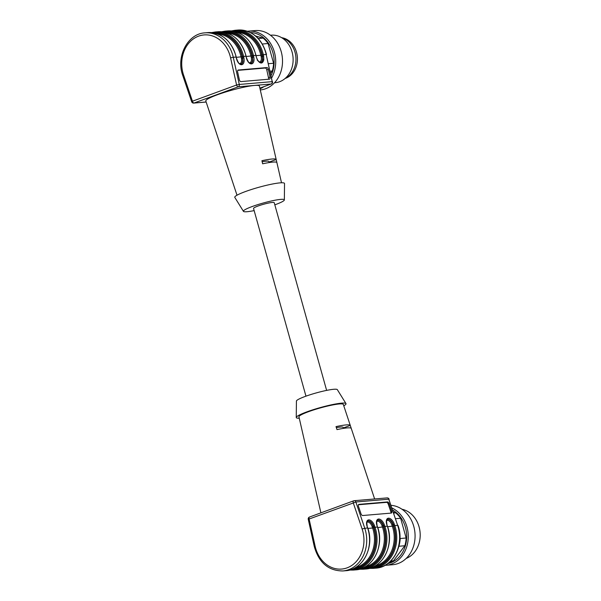 <?xml version="1.0" encoding="UTF-8"?>
<svg xmlns="http://www.w3.org/2000/svg" width="601" height="601" viewBox="0 0 601 601"><rect width="100%" height="100%" fill="white"/><g stroke="black" fill="none" stroke-linecap="round" stroke-linejoin="round"><path stroke-width="0.9" d="M358.414 504.757L386.526 502.361A1.983 1.052 -114.5 0 1 388.254 504.126L390.77 511.556A1.983 1.052 -114.5 0 1 390.815 513.126M360.983 513.757L358.459 506.327A1.983 1.052 -114.5 0 1 358.737 504.427A1.983 1.052 -114.5 0 1 358.925 504.374L387.442 501.94A1.983 1.052 -114.5 0 1 389.17 503.706L391.694 511.135A1.983 1.052 -114.5 0 1 391.416 513.044A1.983 1.052 -114.5 0 1 391.228 513.089L362.711 515.523A1.983 1.052 -114.5 0 1 360.983 513.757M336.342 427.627A16.685 2.051 -15.6 0 1 343.156 427.424L343.419 428.378M337.003 429.61L336.012 426.62A24.085 2.96 -15.6 0 1 350.27 425.403L351.254 428.393A24.235 2.982 164.4 0 0 337.003 429.61M343.306 427.965L350.27 425.403M345.973 403.594L337.334 389.651A21.253 2.614 164.4 0 0 316.201 392.934A21.253 2.614 164.4 0 0 296.421 401.07L296.255 417.477A25.828 3.178 -15.6 0 1 306.886 411.858A25.828 3.178 -15.6 0 1 331.865 404.721A25.828 3.178 -15.6 0 1 345.973 403.594A25.828 3.178 -15.6 0 1 343.78 405.795M299.268 418.221A25.828 3.178 -15.6 0 1 296.255 417.477M374.626 498.965L343.321 404.428A23.033 2.832 164.4 0 0 320.378 407.914A23.033 2.832 164.4 0 0 298.952 416.824L320.904 512.848M397.982 525.372C405.014 544.115 393.204 567.367 375.82 568.148A31.785 26.459 -94.9 0 0 397.629 525.312L388.855 499.251M355.822 502.068L308.253 519.324L314.27 546.497L315.112 546.159A29.802 24.806 -94.9 0 0 347.07 567.855A29.802 24.806 -94.9 0 0 362.095 528.91L353.238 502.782A1.983 1.074 -110.2 0 1 353.643 500.828A1.983 1.074 -110.2 0 1 353.801 500.791A1.983 1.653 85.1 0 1 355.867 501.993L364.724 528.121A31.785 26.459 85.1 0 1 342.916 570.95L345.77 570.71A31.785 26.459 -94.9 0 0 367.579 527.873L362.095 528.91M406.178 558.427A25.43 21.17 -94.9 0 0 420.091 532.463A25.43 21.17 -94.9 0 0 401.979 509.242M391.176 505.321A29.802 24.806 85.1 0 1 415.066 534.988A29.802 24.806 85.1 0 1 392.761 564.707L385.962 565.286A29.802 24.806 85.1 0 1 385.001 565.346M392.1 508.033A29.802 24.806 85.1 0 1 408.071 540.291A29.802 24.806 85.1 0 1 385.962 565.286M392.821 510.181A28.427 23.664 85.1 0 1 406.539 539.728A28.427 23.664 85.1 0 1 387.713 563.618M393.783 513.006L395.661 512.848L393.527 512.255M395.661 512.848A27.811 23.154 85.1 0 1 400.634 518.272L395.713 518.693M399.95 537.895L400.198 538.511L406.148 538.008L400.634 518.272M406.148 538.008A27.811 23.154 85.1 0 1 404.841 545.738L398.876 546.264M390.74 561.026L393.475 560.793L404.841 545.738M393.475 560.793A27.811 23.154 85.1 0 1 388.885 562.709M400.198 538.511A27.811 23.154 85.1 0 1 398.899 546.249M305.962 396.164L253.547 208.434A10.728 1.322 -15.6 0 1 263.523 204.28A10.728 1.322 -15.6 0 1 274.214 202.665L326.628 390.395M242.721 58.079L242.984 61.167L242.496 58.147A5.957 3.26 -105.8 0 1 241.001 64.104M252.593 57.238L252.856 60.325L252.367 57.305A5.957 3.26 -105.8 0 1 250.872 63.263M237.65 72.03A1.983 1.089 -105.8 0 1 238.206 70.024A1.983 1.089 -105.8 0 1 238.319 70.009L266.836 67.575A1.983 1.089 -105.8 0 1 268.362 69.416L270.074 77.138A1.983 1.089 -105.8 0 1 269.518 79.144A1.983 1.089 -105.8 0 1 269.406 79.167L240.888 81.601A1.983 1.089 -105.8 0 1 239.363 79.76L237.65 72.03M268.331 79.257A1.983 1.089 74.2 0 0 268.474 77.597L266.761 69.866A1.983 1.089 74.2 0 0 265.236 68.026L237.793 70.37M285.197 78.446A20.862 17.369 -94.9 0 0 297.352 56.877A20.862 17.369 -94.9 0 0 281.719 37.69M281.621 37.66A21.456 17.865 85.1 0 1 295.023 52.302A21.456 17.865 85.1 0 1 285.099 78.491M270.48 35.241L271.224 35.181A23.837 19.848 85.1 0 1 293.025 57.253A23.837 19.848 85.1 0 1 275.273 82.69L274.529 82.75M247.387 31.252A29.802 24.806 85.1 0 1 248.341 31.147L255.14 30.568A29.802 24.806 85.1 0 1 282.387 58.109A29.802 24.806 85.1 0 1 260.286 89.947M248.341 31.147A29.802 24.806 85.1 0 1 272.088 46.149A29.802 24.806 85.1 0 1 271.69 77.875M263.877 86.687A29.802 24.806 85.1 0 1 260.03 88.843M250.354 32.499A28.427 23.664 85.1 0 1 271.149 75.448M258.302 38.509L263.11 38.096A27.811 23.154 85.1 0 1 268.084 43.52L262.397 44.008M263.11 38.096L255.733 36.052M268.542 63.691L273.59 63.255L268.084 43.52M273.59 63.255A27.811 23.154 85.1 0 1 272.291 70.986L270.202 71.166M270.645 73.172L272.291 70.986M256.191 56.855L257.619 60.1C259.061 62.023 260.15 62.789 260.887 62.384A5.957 3.26 74.2 0 0 262.72 59.589L262.554 56.374L261.157 56.682A5.169 2.825 -105.8 0 1 259.256 61.956M230.574 57.831L233.271 57.283A31.785 26.459 85.1 0 0 204.964 32.852C187.58 33.633 175.762 56.877 182.802 75.628L191.666 101.757L192.448 101.208L183.583 75.08A29.802 24.806 85.1 0 1 198.615 36.135A29.802 24.806 85.1 0 1 230.574 57.831L236.591 85.004L239.198 84.388M262.712 59.589L263.824 59.799C262.614 63.901 260.534 64.082 257.581 60.333L257.205 60.062M272.23 81.571L266.168 54.481A31.785 26.459 -94.9 0 0 237.868 30.05C252.33 30.133 261.878 38.284 266.506 54.503M262.164 161.759A16.685 2.051 -15.6 0 1 268.925 161.564L269.195 162.548M262.629 163.803L261.923 160.707A24.235 2.982 -15.6 0 1 276.182 159.498L276.888 162.586A24.085 2.96 164.4 0 0 262.629 163.803M269.075 162.105L276.182 159.498M237.004 195.205L205.812 101.006A27.811 3.418 -15.6 0 1 217.246 94.815A27.811 3.418 -15.6 0 1 244.645 87.032A27.811 3.418 -15.6 0 1 259.392 86.048L281.508 182.779M229.522 172.607L230.514 175.597M284.363 199.93L284.528 183.523A25.828 3.178 164.4 0 0 271.156 184.274A25.828 3.178 164.4 0 0 245.381 191.576A25.828 3.178 164.4 0 0 234.811 197.406L243.443 211.349A21.253 2.614 -15.6 0 1 252.15 206.549A21.253 2.614 -15.6 0 1 273.357 200.546A21.253 2.614 -15.6 0 1 284.363 199.93A21.253 2.614 -15.6 0 1 274.822 204.836M254.155 210.605A21.253 2.614 -15.6 0 1 243.443 211.349M387.442 501.94L386.526 502.361M389.17 503.706L388.254 504.126M391.694 511.135L390.77 511.556M386.601 520.691A5.169 2.742 -114.5 0 1 391.905 524.951L392.37 526.326A29.802 24.806 85.1 0 1 375.084 565.962M387.63 526.731L393.422 526.01L393.257 524.5A5.957 3.163 65.5 0 0 387.502 519.354C387.66 520.075 385.85 517.769 386.991 524.838L386.856 524.816A6.754 3.591 -114.5 0 1 388.441 518.182A6.754 3.591 -114.5 0 1 394.309 524.185L393.257 524.5L393.723 525.875A30.989 25.798 85.1 0 1 371.418 567.697M387.367 519.429A5.957 3.163 -114.5 0 1 392.956 524.635L391.905 524.951M372.605 567.224A30.598 25.467 -94.9 0 0 393.422 526.01M387.36 526.318L386.856 524.816M365.506 569.027A31.785 26.459 -94.9 0 0 387.322 526.191L384.91 526.401A31.785 26.459 85.1 0 1 363.094 569.23L365.506 569.027C382.657 568.313 394.526 545.054 387.457 526.213L386.894 524.943M393.723 525.875L394.774 525.559A31.785 26.459 85.1 0 1 372.966 568.388L369.209 568.388M394.309 524.185L394.774 525.559L397.629 525.312L388.764 499.191L355.867 501.993M355.642 569.868A31.785 26.459 -94.9 0 0 377.451 527.032L375.039 527.242A31.785 26.459 85.1 0 1 353.223 570.071L355.642 569.868C372.785 569.155 384.655 545.896 377.586 527.054L376.985 525.657A6.754 3.591 -114.5 0 1 378.57 519.024A6.754 3.591 -114.5 0 1 384.437 525.026L384.91 526.401L383.859 526.716A30.989 25.798 85.1 0 1 361.554 568.538M376.729 521.533A5.169 2.742 -114.5 0 1 382.033 525.792L382.499 527.167A29.802 24.806 85.1 0 1 365.213 566.803M377.759 527.573L383.551 526.852L383.385 525.342L383.859 526.716M362.734 568.065A30.598 25.467 -94.9 0 0 383.551 526.852M377.496 520.271A5.957 3.163 -114.5 0 1 383.085 525.477L382.033 525.792M384.437 525.026L383.385 525.342A5.957 3.163 65.5 0 0 377.631 520.196C377.789 520.917 375.978 518.61 377.12 525.68L377.022 525.785M376.985 525.657L377.496 527.16M367.624 528.001L367.113 526.499A6.754 3.591 -114.5 0 1 368.698 519.865A6.754 3.591 -114.5 0 1 374.573 525.867L375.039 527.242L373.987 527.558A30.989 25.798 85.1 0 1 351.683 569.38M366.858 522.374A5.169 2.742 -114.5 0 1 372.162 526.641L372.628 528.016L367.887 528.414M352.862 568.907A30.598 25.467 -94.9 0 0 373.679 527.693L372.628 528.016A29.802 24.806 85.1 0 1 355.341 567.644M373.679 527.693L373.213 526.318L372.162 526.641M367.624 521.112A5.957 3.163 -114.5 0 1 373.213 526.318L373.522 526.183A5.957 3.163 65.5 0 0 367.759 521.037C367.917 521.758 366.107 519.452 367.249 526.529L367.158 526.626M374.573 525.867L373.522 526.183L373.987 527.558M367.113 526.499L367.714 527.903C374.784 546.737 362.914 569.996 345.77 570.71M309.665 516.995A1.983 1.074 69.8 0 0 309.507 517.033A1.983 1.074 69.8 0 0 309.094 518.986L315.112 546.159M389.117 499.243A1.983 1.983 0 0 0 387.067 497.906A1.983 1.653 85.1 0 1 388.764 499.191M242.812 58.057L243.893 57.839A6.754 3.696 -105.8 0 1 241.617 64.72A6.754 3.696 -105.8 0 1 236.433 58.47L236.569 58.485C239.476 66.118 240.302 63.368 241.144 64.074A5.957 3.26 74.2 0 0 242.999 61.167M246.32 57.704L246.44 57.643C249.347 65.276 250.174 62.527 251.015 63.225A5.957 3.26 74.2 0 0 252.863 60.325M270.074 77.138L268.474 77.597M266.836 67.575L265.236 68.026M266.761 69.866L268.362 69.416M256.064 55.66L260.842 55.254L261.157 56.682M237.508 32.326A29.802 24.806 85.1 0 1 260.842 55.254L261.916 55.029A30.598 25.467 -94.9 0 0 234.848 31.507M217.765 34.009A29.802 24.806 85.1 0 1 241.099 56.937L241.414 58.365A5.169 2.825 -105.8 0 1 239.115 63.586M241.414 58.365L242.496 58.147L242.18 56.712L236.321 57.343M227.636 33.168A29.802 24.806 85.1 0 1 250.97 56.096L251.286 57.523A5.169 2.825 -105.8 0 1 248.987 62.744M251.286 57.523L252.367 57.305L252.052 55.87L246.192 56.502M261.916 55.029L262.239 56.464A5.957 3.26 -105.8 0 1 260.744 62.421M242.18 56.712A30.598 25.467 -94.9 0 0 215.105 33.19M252.052 55.87A30.598 25.467 -94.9 0 0 224.977 32.349M255.876 55.435L255.861 55.36A31.785 26.459 -94.9 0 0 227.554 30.929C241.85 30.982 251.331 39.133 255.996 55.367L256.311 56.794L255.861 55.36L253.449 55.562L253.765 56.997A6.754 3.696 -105.8 0 1 251.488 63.879A6.754 3.696 -105.8 0 1 246.305 57.628L245.989 56.201A31.785 26.459 -94.9 0 0 217.682 31.77C231.978 31.823 241.459 39.974 246.125 56.209L243.578 56.404L243.893 57.839M233.609 31.237A30.989 25.798 85.1 0 1 262.239 54.939L262.554 56.366L263.636 56.148L263.824 59.799M262.239 54.939L263.321 54.721L263.636 56.148M231.31 30.929L235.014 30.29A31.785 26.459 85.1 0 1 263.321 54.721L266.168 54.481L272.185 81.653L239.288 84.456L233.271 57.283L236.118 57.042A31.785 26.459 -94.9 0 0 207.811 32.612C222.107 32.664 231.588 40.815 236.253 57.05L236.433 58.47M182.802 75.628L183.583 75.08M236.133 57.118L236.456 58.545M213.866 32.92A30.989 25.798 85.1 0 1 242.496 56.622L242.812 58.049M242.496 56.622L243.578 56.404A31.785 26.459 85.1 0 0 215.271 31.973L217.682 31.77M246.004 56.276L246.305 57.628M223.737 32.078A30.989 25.798 85.1 0 1 252.367 55.78L252.683 57.208L253.765 56.997M252.367 55.78L253.449 55.562A31.785 26.459 85.1 0 0 225.142 31.132L227.554 30.929M271.569 83.742A1.983 1.074 -110.2 0 1 271.269 83.967A1.983 1.074 -110.2 0 1 271.119 84.005L238.214 86.807A1.983 1.074 -110.2 0 1 236.591 85.004L192.448 101.208A1.983 1.074 69.8 0 0 194.078 103.011L206.135 101.99M239.288 84.456A1.983 1.653 -94.9 0 1 238.214 86.807L194.078 103.011A1.983 1.653 -94.9 0 1 193.717 103.094L206.151 102.035M257.581 60.333L256.176 56.787M259.865 88.137L271.119 84.005A1.983 1.653 -94.9 0 0 272.185 81.653M375.82 568.148L372.966 568.388M359.338 569.23L363.094 569.23M349.466 570.071L353.223 570.071M314.27 546.497C318.898 562.716 328.446 570.867 342.916 570.95M308.253 519.324A1.983 1.983 0 0 1 309.507 517.033L353.643 500.828A1.983 1.983 0 0 1 354.162 500.708L387.067 497.906M211.567 32.612L215.271 31.973M221.438 31.77L225.142 31.132M235.014 30.29L237.868 30.05M204.964 32.852L207.811 32.612M241.174 64.059C240.362 63.451 239.401 66.005 236.569 58.485M251.045 63.218C250.234 62.609 249.272 65.163 246.44 57.643M259.872 88.152L271.269 83.967A1.983 1.983 0 0 0 272.531 81.676M191.666 101.757A1.983 1.983 0 0 0 193.717 103.094"/></g></svg>
